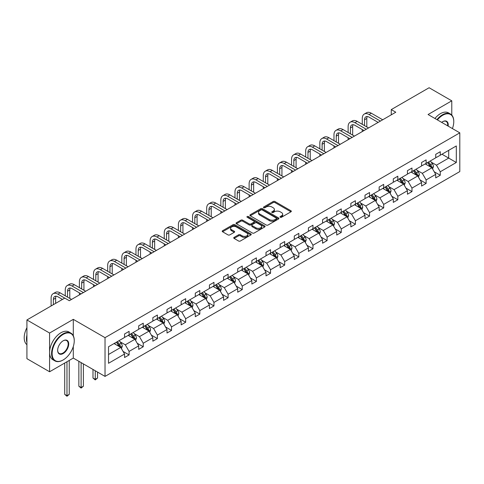 <?xml version="1.0" encoding="UTF-8"?>
<svg xmlns="http://www.w3.org/2000/svg" width="484" height="484" viewBox="0 0 484 484"><rect width="100%" height="100%" fill="white"/><g stroke="black" fill="none" stroke-linecap="round" stroke-linejoin="round"><path stroke-width="0.73" d="M280.266 217.262A0.883 0.508 0 0 0 281.507 217.262L290.963 211.798A1.258 0.726 0 0 0 291.332 211.29A1.258 0.726 0 0 0 290.963 210.776L274.948 201.525A1.258 0.726 0 0 0 273.164 201.525L263.713 206.983A0.883 0.508 0 0 0 263.453 207.346A0.883 0.508 0 0 0 263.713 207.703A0.883 0.508 0 0 0 264.954 207.703L266.182 206.995A4.029 2.323 0 0 1 271.875 206.995L273.212 207.769A4.029 2.323 0 0 1 274.392 209.415A4.029 2.323 0 0 1 273.212 211.054L271.99 211.762A0.883 0.508 0 0 0 271.73 212.125A0.883 0.508 0 0 0 271.99 212.482A0.883 0.508 0 0 0 273.23 212.482L274.458 211.774A4.029 2.323 0 0 1 280.151 211.774L281.488 212.549A4.029 2.323 0 0 1 282.668 214.188A4.029 2.323 0 0 1 281.488 215.834L280.266 216.542A0.883 0.508 0 0 0 280.006 216.899A0.883 0.508 0 0 0 280.266 217.262L280.266 216.542M234.099 237.39A1.258 0.726 0 0 0 233.73 237.904A1.258 0.726 0 0 0 234.099 238.418L238.594 241.014A1.258 0.726 0 0 0 240.373 241.014L250.875 234.946A1.258 0.726 0 0 0 251.244 234.431A1.258 0.726 0 0 0 250.875 233.923L234.855 224.673A1.258 0.726 0 0 0 233.076 224.673L222.573 230.735A1.258 0.726 0 0 0 222.204 231.249A1.258 0.726 0 0 0 222.573 231.763L228 234.897A1.258 0.726 0 0 0 229.779 234.897L234.274 232.302A1.258 0.726 0 0 0 234.643 231.788A1.258 0.726 0 0 0 234.274 231.273L231.582 229.718A3.364 1.942 0 0 1 230.596 228.345A3.364 1.942 0 0 1 232.677 226.548A3.364 1.942 0 0 1 236.343 226.972L246.888 233.058A3.364 1.942 0 0 1 247.875 234.431A3.364 1.942 0 0 1 245.799 236.228A3.364 1.942 0 0 1 242.127 235.811L240.373 234.794A1.258 0.726 0 0 0 238.594 234.794L234.099 237.39L234.099 238.418L238.594 235.841L238.594 234.794M73.296 319.343L49.586 333.034L26.922 319.948L26.922 358.68L49.586 371.766L73.296 358.081L105.028 376.401L105.028 337.663L73.296 319.343L73.296 335.763M451.778 115.089L451.778 100.829L428.068 114.52L459.8 132.84L105.028 337.663M451.778 100.829L429.108 87.743L391.26 109.596L391.26 114.835M26.922 319.948L64.771 298.09L69.309 300.709L395.791 112.215L391.26 109.596M266.267 225.03A1.258 0.726 0 0 0 268.051 225.03L278.548 218.968A1.258 0.726 0 0 0 278.917 218.453A1.258 0.726 0 0 0 278.548 217.939L262.534 208.695A1.258 0.726 0 0 0 260.749 208.695L250.252 214.757A1.258 0.726 0 0 0 249.883 215.271A1.258 0.726 0 0 0 250.252 215.785L266.267 225.03M247.53 217.449A0.883 0.508 0 0 1 248.425 217.576L248.425 216.529L264.712 225.931A1.258 0.726 0 0 1 265.081 226.445A1.258 0.726 0 0 1 264.712 226.96L254.209 233.022A1.258 0.726 0 0 1 252.43 233.022L236.41 223.771L236.41 222.743A1.258 0.726 0 0 0 236.041 223.257A1.258 0.726 0 0 0 236.41 223.771M236.41 222.743L240.905 220.153A1.258 0.726 0 0 1 242.684 220.153L249.181 223.898A1.258 0.726 0 0 0 250.96 223.898L253.943 222.18A1.258 0.726 0 0 0 254.312 221.666A1.258 0.726 0 0 0 253.943 221.152L247.179 217.249A0.883 0.508 0 0 1 246.925 216.886A0.883 0.508 0 0 1 247.463 216.421A0.883 0.508 0 0 1 248.425 216.529M49.586 333.034L49.586 371.766M108.519 346.75L124.563 337.481L124.563 333.972L129.101 331.358L129.101 334.868L138.708 329.314L138.708 325.811L143.246 323.191L143.246 326.7L152.853 321.152L152.853 317.643L157.385 315.024L157.385 318.532L166.998 312.985L166.998 309.476L171.53 306.862L171.53 310.365L181.143 304.817L181.143 301.314L185.674 298.695L185.674 302.204L195.282 296.656L195.282 293.147L199.819 290.527L199.819 294.036L209.427 288.488L209.427 284.979L213.964 282.36L213.964 285.869L223.572 280.321L223.572 276.812L228.103 274.198L228.103 277.701L237.717 272.153L237.717 268.65L242.248 266.031L242.248 269.54L251.862 263.992L251.862 260.483L256.393 257.863L256.393 261.372L266.006 255.824L266.006 252.315L270.538 249.702L270.538 253.205L280.145 247.657L280.145 244.148L284.683 241.534L284.683 245.043L294.29 239.489L294.29 235.986L298.822 233.367L298.822 236.876L308.435 231.328L308.435 227.819L312.966 225.199L312.966 228.708L322.58 223.16L322.58 219.651L327.111 217.038L327.111 220.541L336.725 214.993L336.725 211.49L341.256 208.87L341.256 212.379L350.864 206.831L350.864 203.322L355.401 200.703L355.401 204.212L365.009 198.664L365.009 195.155L369.54 192.541L369.54 196.044L379.154 190.496L379.154 186.987L383.685 184.374L383.685 187.883L393.298 182.329L393.298 178.826L397.83 176.206L397.83 179.715L407.443 174.167L407.443 170.658L411.975 168.039L411.975 171.548L421.582 166L421.582 162.491L426.12 159.877L426.12 163.38L435.727 157.832L435.727 154.329L440.265 151.71L440.265 155.219L456.309 145.95L456.309 162.491L440.265 171.759L440.265 175.262L435.727 177.882L435.727 174.373L426.12 179.921L426.12 183.43L421.582 186.05L421.582 182.541L411.975 188.088L411.975 191.597L407.443 194.211L407.443 190.708L397.83 196.256L397.83 199.765L393.298 202.379L393.298 198.876L383.685 204.423L383.685 207.926L379.154 210.546L379.154 207.037L369.54 212.585L369.54 216.094L365.009 218.714L365.009 215.205L355.401 220.752L355.401 224.261L350.864 226.875L350.864 223.372L341.256 228.92L341.256 232.423L336.725 235.042L336.725 231.533L327.111 237.087L327.111 240.59L322.58 243.21L322.58 239.701L312.966 245.249L312.966 248.758L308.435 251.377L308.435 247.868L298.822 253.416L298.822 256.925L294.29 259.539L294.29 256.036L284.683 261.584L284.683 265.087L280.145 267.706L280.145 264.197L270.538 269.745L270.538 273.254L266.006 275.874L266.006 272.365L256.393 277.913L256.393 281.422L251.862 284.035L251.862 280.532L242.248 286.08L242.248 289.589L237.717 292.203L237.717 288.694L228.103 294.248L228.103 297.751L223.572 300.37L223.572 296.861L213.964 302.409L213.964 305.918L209.427 308.538L209.427 305.029L199.819 310.577L199.819 314.086L195.282 316.699L195.282 313.196L185.674 318.744L185.674 322.247L181.143 324.867L181.143 321.358L171.53 326.906L171.53 330.415L166.998 333.034L166.998 329.525L157.385 335.073L157.385 338.582L152.853 341.196L152.853 337.693L143.246 343.241L143.246 346.75L138.708 349.363L138.708 345.854L129.101 351.408L129.101 354.911L124.563 357.531L124.563 354.022L108.519 363.29L108.519 346.75M105.028 376.401L459.8 171.572L459.8 132.84M128.193 335.388L134.903 339.26L125.289 344.808L120.044 341.783M125.289 344.808L129.101 351.408M134.903 339.26L138.708 345.854M124.563 336.646L125.289 337.064L129.101 334.868M142.338 327.22L149.048 331.098L139.434 336.646L134.189 333.615M139.434 336.646L143.246 343.241M149.048 331.098L152.853 337.693M138.708 328.479L139.434 328.896L143.246 326.7M156.477 319.059L163.187 322.931L153.579 328.479L148.334 325.448M153.579 328.479L157.385 335.073M163.187 322.931L166.998 329.525M152.853 320.311L153.579 320.729L157.385 318.532M170.622 310.891L177.332 314.763L167.724 320.311L162.473 317.28M167.724 320.311L171.53 326.906M177.332 314.763L181.143 321.358M166.998 312.15L167.724 312.567L171.53 310.365M184.767 302.724L191.476 306.596L181.869 312.15L176.618 309.119M181.869 312.15L185.674 318.744M191.476 306.596L195.282 313.196M181.143 303.982L181.869 304.4L185.674 302.204M198.912 294.556L205.621 298.434L196.008 303.982L190.763 300.951M196.008 303.982L199.819 310.577M205.621 298.434L209.427 305.029M195.282 295.815L196.008 296.232L199.819 294.036M213.057 286.395L219.766 290.267L210.153 295.815L204.907 292.784M210.153 295.815L213.964 302.409M219.766 290.267L223.572 296.861M209.427 287.647L210.153 288.071L213.964 285.869M227.202 278.227L233.911 282.099L224.298 287.647L219.052 284.622M224.298 287.647L228.103 294.248M233.911 282.099L237.717 288.694M223.572 279.486L224.298 279.903L228.103 277.701M241.341 270.06L248.05 273.938L238.443 279.486L233.191 276.455M238.443 279.486L242.248 286.08M248.05 273.938L251.862 280.532M237.717 271.318L238.443 271.736L242.248 269.54M255.485 261.898L262.195 265.77L252.588 271.318L247.336 268.287M252.588 271.318L256.393 277.913M262.195 265.77L266.006 272.365M251.862 263.151L252.588 263.568L256.393 261.372M269.63 253.731L276.34 257.603L266.726 263.151L261.481 260.12M266.726 263.151L270.538 269.745M276.34 257.603L280.145 264.197M266.006 254.983L266.726 255.407L270.538 253.205M283.775 245.563L290.485 249.435L280.871 254.989L275.626 251.958M280.871 254.989L284.683 261.584M290.485 249.435L294.29 256.036M280.145 246.822L280.871 247.239L284.683 245.043M297.92 237.396L304.63 241.274L295.016 246.822L289.771 243.791M295.016 246.822L298.822 253.416M304.63 241.274L308.435 247.868M294.29 238.654L295.016 239.072L298.822 236.876M312.059 229.234L318.768 233.107L309.161 238.654L303.91 235.623M309.161 238.654L312.966 245.249M318.768 233.107L322.58 239.701M308.435 230.487L309.161 230.91L312.966 228.708M326.204 221.067L332.913 224.939L323.306 230.487L318.055 227.462M323.306 230.487L327.111 237.087M332.913 224.939L336.725 231.533M322.58 222.325L323.306 222.743L327.111 220.541M340.349 212.899L347.058 216.778L337.445 222.325L332.199 219.294M337.445 222.325L341.256 228.92M347.058 216.778L350.864 223.372M336.725 214.158L337.445 214.575L341.256 212.379M354.494 204.738L361.203 208.61L351.59 214.158L346.344 211.127M351.59 214.158L355.401 220.752M361.203 208.61L365.009 215.205M350.864 205.99L351.59 206.408L355.401 204.212M368.639 196.571L375.348 200.443L365.735 205.99L360.489 202.959M365.735 205.99L369.54 212.585M375.348 200.443L379.154 207.037M365.009 197.823L365.735 198.246L369.54 196.044M382.777 188.403L389.487 192.275L379.879 197.823L374.628 194.798M379.879 197.823L383.685 204.423M389.487 192.275L393.298 198.876M379.154 189.661L379.879 190.079L383.685 187.883M396.922 180.236L403.632 184.114L394.024 189.661L388.773 186.63M394.024 189.661L397.83 196.256M403.632 184.114L407.443 190.708M393.298 181.494L394.024 181.911L397.83 179.715M411.067 172.074L417.777 175.946L408.169 181.494L402.918 178.463M408.169 181.494L411.975 188.088M417.777 175.946L421.582 182.541M407.443 173.326L408.169 173.744L411.975 171.548M425.212 163.907L431.922 167.779L422.308 173.326L417.063 170.301M422.308 173.326L426.12 179.921M431.922 167.779L435.727 174.373M421.582 165.165L422.308 165.582L426.12 163.38M441.983 154.221L448.692 158.099L436.453 165.165L431.208 162.134M436.453 165.165L440.265 171.759M456.309 162.491L448.692 158.099L448.692 150.349L456.309 145.95M435.727 156.998L436.453 157.415L440.265 155.219M108.519 354.494L120.758 347.427L114.049 343.555M120.758 347.427L124.563 354.022M434.233 171.784L440.265 175.262M420.088 179.951L426.12 183.43M405.943 188.119L411.975 191.597M391.804 196.28L397.83 199.765M377.659 204.448L383.685 207.926M363.514 212.615L369.54 216.094M349.369 220.777L355.401 224.261M335.224 228.944L341.256 232.423M321.086 237.112L327.111 240.59M306.941 245.279L312.966 248.758M292.796 253.441L298.822 256.925M278.651 261.608L284.683 265.087M264.506 269.776L270.538 273.254M250.361 277.937L256.393 281.422M236.222 286.104L242.248 289.589M222.077 294.272L228.103 297.751M207.932 302.439L213.964 305.918M193.788 310.601L199.819 314.086M179.643 318.768L185.674 322.247M165.504 326.936L171.53 330.415M151.359 335.103L157.385 338.582M137.214 343.265L143.246 346.75M123.069 351.432L129.101 354.911M73.296 358.081L73.296 346.514M280.617 217.383L281.488 216.88A4.029 2.323 0 0 0 282.668 215.235L282.668 214.188M274.392 209.415L274.392 210.461A4.029 2.323 0 0 1 273.212 212.101L272.341 212.609M290.951 211.811L274.948 202.572A1.258 0.726 0 0 0 273.164 202.572L264.064 207.83M278.548 217.939L278.548 218.968L262.534 209.741A1.258 0.726 0 0 0 260.749 209.741L250.264 215.791M276.328 218.816A0.883 0.508 0 0 0 276.582 218.453A0.883 0.508 0 0 0 276.328 218.096L262.261 209.977A0.883 0.508 0 0 0 261.021 209.977L259.726 210.721A4.029 2.323 0 0 0 258.547 212.367A4.029 2.323 0 0 0 259.726 214.013L269.34 219.561A4.029 2.323 0 0 0 275.033 219.561L276.328 218.816L276.328 219.863A0.883 0.508 0 0 0 276.582 219.5L276.582 218.453M258.547 212.367L258.547 213.414A4.029 2.323 0 0 0 259.726 215.059L259.726 214.013M276.328 219.863L275.033 220.607A4.029 2.323 0 0 1 269.34 220.607L259.726 215.059M236.428 223.783L240.905 221.2L240.905 220.153M254.312 221.666L254.312 222.713A1.258 0.726 0 0 1 253.943 223.227L250.96 224.951A1.258 0.726 0 0 1 249.181 224.951L242.684 221.2A1.258 0.726 0 0 0 240.905 221.2M248.425 217.576L264.694 226.966M255.921 227.795A3.364 1.942 0 0 0 259.593 228.212A3.364 1.942 0 0 0 261.669 226.421A3.364 1.942 0 0 0 260.682 225.042L256.968 222.9A1.258 0.726 0 0 0 255.189 222.9L252.206 224.618A1.258 0.726 0 0 0 251.837 225.133A1.258 0.726 0 0 0 252.206 225.647L255.921 227.795L255.921 228.841A3.364 1.942 0 0 0 259.593 229.259A3.364 1.942 0 0 0 261.669 227.468L261.669 226.421M251.837 225.133L251.837 226.179A1.258 0.726 0 0 0 252.206 226.694L252.206 225.647M255.921 228.841L252.206 226.694M247.875 234.431L247.875 235.484A3.364 1.942 0 0 1 245.799 237.275A3.364 1.942 0 0 1 242.127 236.857L240.373 235.841A1.258 0.726 0 0 0 238.594 235.841M230.596 228.345L230.596 229.392A3.364 1.942 0 0 0 231.582 230.765L231.582 229.718M234.262 232.314L231.582 230.765M250.875 233.923L250.875 234.946L234.855 225.719A1.258 0.726 0 0 0 233.076 225.719L222.592 231.769L222.573 230.735M432.611 168.97L433.446 166.563A3.4 1.96 -120 0 0 432.357 163.671L430.324 160.954M426.67 164.748L425.793 163.574M431.419 167.488L431.607 166.708A3.4 1.96 -120 0 0 430.639 164.669L428.6 161.946M427.747 162.442L429.992 165.431A1.73 0.998 60 0 1 430.306 165.958L431.607 166.708M427.511 162.576L429.55 165.292A3.4 1.96 60 0 1 430.397 166.901M362.274 124.321L362.274 118.459A9.62 5.554 60 0 1 364.264 114.061L366.527 112.748A9.62 5.554 60 0 1 371.337 113.226L382.687 119.778M364.264 114.061A9.62 5.554 60 0 1 369.074 114.533L380.424 121.085M378.155 122.398L369.074 117.152A6.413 3.703 -120 0 0 365.868 116.832A6.413 3.703 -120 0 0 364.537 119.766L364.537 125.628M367.205 116.541A6.413 3.703 -120 0 0 366.805 118.459L366.805 126.941M362.274 131.569L362.274 129.555M452.413 128.575A15.645 9.033 120 0 0 453.768 121.665A15.645 9.033 120 0 0 442.709 115.277A15.645 9.033 120 0 0 437.403 119.905M436.931 119.633A16.026 9.257 -60 0 1 442.436 114.805A16.026 9.257 -60 0 1 450.453 114.012A16.026 9.257 -60 0 1 453.768 121.351A16.026 9.257 -60 0 1 453.768 121.508M441.674 122.373A7.823 4.513 -60 0 1 442.709 121.665L442.709 121.665A7.823 4.513 -60 0 1 448.142 126.106M434.934 118.483A16.026 9.257 -60 0 1 440.44 113.655A16.026 9.257 -60 0 1 448.456 112.863L450.453 114.012M447.633 125.816A7.435 4.295 120 0 0 446.157 121.454A7.435 4.295 120 0 0 442.57 121.744M62.914 360.096L63.186 359.939A15.645 9.033 120 0 0 74.246 340.778A15.645 9.033 120 0 0 63.186 334.396A15.645 9.033 120 0 0 52.127 353.55A15.645 9.033 120 0 0 63.186 359.939L62.914 360.096A16.026 9.257 -60 0 1 54.898 360.889A16.026 9.257 -60 0 1 52.441 348.044A16.026 9.257 -60 0 1 62.914 333.924A16.026 9.257 -60 0 1 70.93 333.131A16.026 9.257 -60 0 1 74.246 340.464A16.026 9.257 -60 0 1 74.246 340.627M63.186 353.55A7.823 4.513 -60 0 1 57.656 350.362A7.823 4.513 -60 0 1 63.186 340.778L63.186 340.778A7.823 4.513 -60 0 1 68.716 343.973A7.823 4.513 -60 0 1 63.186 353.55M57.656 350.198A7.435 4.295 120 0 0 59.193 353.447A7.435 4.295 120 0 0 62.914 353.078A7.435 4.295 120 0 0 67.772 346.526A7.435 4.295 120 0 0 66.635 340.567A7.435 4.295 120 0 0 63.047 340.863M54.898 360.889L52.907 359.739A16.026 9.257 -60 0 1 50.451 346.895A16.026 9.257 -60 0 1 60.917 332.768A16.026 9.257 -60 0 1 68.934 331.976L70.93 333.131M26.922 342.454A16.026 9.257 -60 0 1 26.922 335.128M26.922 344.681A16.026 9.257 -60 0 1 26.922 327.668M418.466 177.138L419.301 174.73A3.4 1.96 -120 0 0 418.212 171.838L416.179 169.122M412.531 172.915L411.648 171.735M417.275 175.656L417.468 174.875A3.4 1.96 -120 0 0 416.494 172.83L414.455 170.114M413.608 170.604L415.847 173.599A1.73 0.998 60 0 1 416.161 174.125L417.468 174.875M413.366 170.743L415.405 173.46A3.4 1.96 60 0 1 416.252 175.063M404.321 185.305L405.156 182.898A3.4 1.96 -120 0 0 404.073 180.006L402.035 177.283M398.386 181.083L397.503 179.903M403.13 183.823L403.323 183.043A3.4 1.96 -120 0 0 402.349 180.998L400.31 178.281M399.463 178.771L401.702 181.76A1.73 0.998 60 0 1 402.016 182.286L403.323 183.043M399.227 178.911L401.26 181.627A3.4 1.96 60 0 1 402.107 183.23M348.129 132.489L348.129 126.627A9.62 5.554 60 0 1 350.12 122.222L352.388 120.915A9.62 5.554 60 0 1 357.192 121.393L368.548 127.945M350.12 122.222A9.62 5.554 60 0 1 354.929 122.7L366.279 129.252M364.01 130.565L354.929 125.32A6.413 3.703 -120 0 0 351.723 124.999A6.413 3.703 -120 0 0 350.392 127.933L350.392 133.796M353.06 124.703A6.413 3.703 -120 0 0 352.661 126.627L352.661 135.109M348.129 139.731L348.129 137.722M333.984 140.656L333.984 134.794A9.62 5.554 60 0 1 335.975 130.39L338.243 129.083A9.62 5.554 60 0 1 343.053 129.555L354.403 136.113M335.975 130.39A9.62 5.554 60 0 1 340.784 130.868L352.134 137.42M349.871 138.727L340.784 133.481A6.413 3.703 -120 0 0 337.578 133.167A6.413 3.703 -120 0 0 336.253 136.101L336.253 141.963M338.921 132.87A6.413 3.703 -120 0 0 338.516 134.794L338.516 143.27M333.984 147.898L333.984 145.89M390.177 193.473L391.011 191.065A3.4 1.96 -120 0 0 389.929 188.167L387.89 185.451M384.242 189.25L383.358 188.07M388.985 191.985L389.178 191.21A3.4 1.96 -120 0 0 388.204 189.165L386.171 186.449M385.318 186.939L387.557 189.928A1.73 0.998 60 0 1 387.872 190.454L389.178 191.21M385.082 187.072L387.115 189.795A3.4 1.96 60 0 1 387.962 191.398M319.839 148.818L319.839 142.955A9.62 5.554 60 0 1 321.83 138.557L324.099 137.244A9.62 5.554 60 0 1 328.908 137.722L340.258 144.274M321.83 138.557A9.62 5.554 60 0 1 326.639 139.029L337.989 145.587M335.727 146.894L326.639 141.649A6.413 3.703 -120 0 0 323.433 141.334A6.413 3.703 -120 0 0 322.108 144.268L322.108 150.131M324.776 141.038A6.413 3.703 -120 0 0 324.371 142.955L324.371 151.438M319.839 156.066L319.839 154.057M376.032 201.634L376.867 199.226A3.4 1.96 -120 0 0 375.784 196.335L373.751 193.618M370.097 197.411L369.213 196.238M374.846 200.152L375.033 199.372A3.4 1.96 -120 0 0 374.059 197.327L372.027 194.61M371.174 195.106L373.412 198.095A1.73 0.998 60 0 1 373.727 198.621L375.033 199.372M370.938 195.24L372.97 197.956A3.4 1.96 60 0 1 373.817 199.559M305.694 156.985L305.694 151.123A9.62 5.554 60 0 1 307.691 146.719L309.954 145.412A9.62 5.554 60 0 1 314.763 145.89L326.113 152.442M307.691 146.719A9.62 5.554 60 0 1 312.495 147.197L323.85 153.749M321.582 155.061L312.495 149.816A6.413 3.703 -120 0 0 309.288 149.495A6.413 3.703 -120 0 0 307.963 152.43L307.963 158.292M310.631 149.199A6.413 3.703 -120 0 0 310.232 151.123L310.232 159.605M305.694 164.233L305.694 162.219M361.893 209.802L362.722 207.394A3.4 1.96 -120 0 0 361.639 204.502L359.606 201.786M355.952 205.579L355.075 204.399M360.701 208.32L360.889 207.539A3.4 1.96 -120 0 0 359.921 205.494L357.882 202.778M357.029 203.268L359.273 206.263A1.73 0.998 60 0 1 359.588 206.783L360.889 207.539M356.793 203.407L358.832 206.123A3.4 1.96 60 0 1 359.679 207.727M291.556 165.153L291.556 159.29A9.62 5.554 60 0 1 293.546 154.886L295.809 153.579A9.62 5.554 60 0 1 300.618 154.057L311.968 160.609M293.546 154.886A9.62 5.554 60 0 1 298.356 155.364L309.706 161.916M307.437 163.223L298.356 157.978A6.413 3.703 -120 0 0 295.149 157.663A6.413 3.703 -120 0 0 293.818 160.597L293.818 166.46M296.486 157.367A6.413 3.703 -120 0 0 296.087 159.29L296.087 167.767M291.556 172.395L291.556 170.386M347.748 217.969L348.583 215.561A3.4 1.96 -120 0 0 347.494 212.67L345.461 209.947M341.813 213.746L340.93 212.567M346.556 216.487L346.744 215.707A3.4 1.96 -120 0 0 345.776 213.662L343.737 210.945M342.89 211.435L345.128 214.424A1.73 0.998 60 0 1 345.443 214.95L346.744 215.707M342.648 211.575L344.687 214.291A3.4 1.96 60 0 1 345.534 215.894M277.411 173.32L277.411 167.458A9.62 5.554 60 0 1 279.401 163.054L281.67 161.747A9.62 5.554 60 0 1 286.474 162.219L297.829 168.777M279.401 163.054A9.62 5.554 60 0 1 284.211 163.531L295.561 170.084M293.292 171.39L284.211 166.145A6.413 3.703 -120 0 0 281.004 165.831A6.413 3.703 -120 0 0 279.673 168.765L279.673 174.627M282.341 165.534A6.413 3.703 -120 0 0 281.942 167.458L281.942 175.934M277.411 180.562L277.411 178.554M333.603 226.131L334.438 223.723A3.4 1.96 -120 0 0 333.355 220.831L331.316 218.115M327.668 221.908L326.785 220.734M332.411 224.649L332.605 223.868A3.4 1.96 -120 0 0 331.631 221.829L329.592 219.107M328.745 219.603L330.983 222.592A1.73 0.998 60 0 1 331.298 223.118L332.605 223.868M328.509 219.736L330.542 222.452A3.4 1.96 60 0 1 331.389 224.062M263.266 181.482L263.266 175.619A9.62 5.554 60 0 1 265.256 171.221L267.525 169.908A9.62 5.554 60 0 1 272.335 170.386L283.684 176.938M265.256 171.221A9.62 5.554 60 0 1 270.066 171.693L281.416 178.251M279.147 179.558L270.066 174.313A6.413 3.703 -120 0 0 266.859 173.992A6.413 3.703 -120 0 0 265.534 176.932L265.534 182.795M268.203 173.702A6.413 3.703 -120 0 0 267.797 175.619L267.797 184.101M263.266 188.73L263.266 186.715M319.458 234.298L320.293 231.89A3.4 1.96 -120 0 0 319.21 228.999L317.171 226.282M313.523 230.075L312.64 228.896M318.266 232.816L318.46 232.036A3.4 1.96 -120 0 0 317.486 229.991L315.453 227.274M314.6 227.764L316.839 230.759A1.73 0.998 60 0 1 317.153 231.285L318.46 232.036M314.364 227.903L316.397 230.62A3.4 1.96 60 0 1 317.244 232.223M249.121 189.649L249.121 183.787A9.62 5.554 60 0 1 251.111 179.382L253.38 178.076A9.62 5.554 60 0 1 258.19 178.554L269.54 185.106M251.111 179.382A9.62 5.554 60 0 1 255.921 179.86L267.271 186.413M265.008 187.725L255.921 182.48A6.413 3.703 -120 0 0 252.715 182.159A6.413 3.703 -120 0 0 251.39 185.094L251.39 190.956M254.058 181.863A6.413 3.703 -120 0 0 253.652 183.787L253.652 192.269M249.121 196.891L249.121 194.883M305.313 242.466L306.148 240.058A3.4 1.96 -120 0 0 305.065 237.166L303.032 234.45M299.378 238.243L298.495 237.063M304.127 240.984L304.315 240.203A3.4 1.96 -120 0 0 303.341 238.158L301.308 235.442M300.455 235.932L302.694 238.921A1.73 0.998 60 0 1 303.008 239.447L304.315 240.203M300.219 236.071L302.252 238.787A3.4 1.96 60 0 1 303.099 240.391M291.174 250.633L292.003 248.225A3.4 1.96 -120 0 0 290.92 245.327L288.887 242.611M285.233 246.41L284.35 245.231M289.983 249.151L290.17 248.371A3.4 1.96 -120 0 0 289.196 246.326L287.163 243.609M286.31 244.099L288.555 247.088A1.73 0.998 60 0 1 288.869 247.614L290.17 248.371M286.074 244.232L288.113 246.955A3.4 1.96 60 0 1 288.96 248.558M277.029 258.795L277.864 256.387A3.4 1.96 -120 0 0 276.775 253.495L274.743 250.779M271.094 254.572L270.211 253.398M275.838 257.313L276.025 256.532A3.4 1.96 -120 0 0 275.057 254.493L273.018 251.771M272.171 252.267L274.41 255.256A1.73 0.998 60 0 1 274.724 255.782L276.025 256.532M271.929 252.4L273.968 255.116A3.4 1.96 60 0 1 274.815 256.726M262.885 266.962L263.719 264.554A3.4 1.96 -120 0 0 262.637 261.662L260.598 258.946M256.95 262.739L256.066 261.56M261.693 265.48L261.886 264.7A3.4 1.96 -120 0 0 260.912 262.655L258.873 259.938M258.026 260.428L260.265 263.423A1.73 0.998 60 0 1 260.58 263.949L261.886 264.7M257.791 260.567L259.823 263.284A3.4 1.96 60 0 1 260.67 264.887M248.74 275.13L249.575 272.722A3.4 1.96 -120 0 0 248.492 269.83L246.453 267.108M242.805 270.907L241.921 269.727M247.548 273.648L247.741 272.867A3.4 1.96 -120 0 0 246.767 270.822L244.735 268.106M243.882 268.596L246.12 271.584A1.73 0.998 60 0 1 246.435 272.111L247.741 272.867M243.646 268.735L245.678 271.451A3.4 1.96 60 0 1 246.525 273.055M234.595 283.297L235.43 280.889A3.4 1.96 -120 0 0 234.347 277.991L232.314 275.275M228.66 279.068L227.776 277.895M233.409 281.809L233.597 281.029A3.4 1.96 -120 0 0 232.623 278.99L230.59 276.273M229.737 276.763L231.975 279.752A1.73 0.998 60 0 1 232.29 280.278L233.597 281.029M229.501 276.896L231.533 279.613A3.4 1.96 60 0 1 232.381 281.222M220.456 291.459L221.285 289.051A3.4 1.96 -120 0 0 220.202 286.159L218.169 283.442M214.515 287.236L213.632 286.056M219.264 289.976L219.452 289.196A3.4 1.96 -120 0 0 218.478 287.151L216.445 284.435M215.592 284.925L217.836 287.919A1.73 0.998 60 0 1 218.151 288.446L219.452 289.196M215.356 285.064L217.395 287.78A3.4 1.96 60 0 1 218.242 289.384M206.311 299.626L207.146 297.218A3.4 1.96 -120 0 0 206.057 294.326L204.024 291.61M200.37 295.403L199.493 294.224M205.119 298.144L205.307 297.364A3.4 1.96 -120 0 0 204.339 295.319L202.3 292.602M201.447 293.092L203.691 296.087A1.73 0.998 60 0 1 204.006 296.607L205.307 297.364M201.211 293.231L203.25 295.948A3.4 1.96 60 0 1 204.097 297.551M192.166 307.794L193.001 305.386A3.4 1.96 -120 0 0 191.918 302.488L189.879 299.771M186.231 303.571L185.348 302.391M190.974 306.312L191.168 305.531A3.4 1.96 -120 0 0 190.194 303.486L188.155 300.77M187.308 301.26L189.547 304.248A1.73 0.998 60 0 1 189.861 304.775L191.168 305.531M187.072 301.399L189.105 304.115A3.4 1.96 60 0 1 189.952 305.719M178.021 315.955L178.856 313.547A3.4 1.96 -120 0 0 177.773 310.655L175.734 307.939M172.086 311.732L171.203 310.559M176.829 314.473L177.023 313.692A3.4 1.96 -120 0 0 176.049 311.654L174.016 308.931M173.163 309.427L175.402 312.416A1.73 0.998 60 0 1 175.716 312.942L177.023 313.692M172.927 309.56L174.96 312.277A3.4 1.96 60 0 1 175.807 313.886M234.976 197.817L234.976 191.954A9.62 5.554 60 0 1 236.972 187.55L239.235 186.243A9.62 5.554 60 0 1 244.045 186.715L255.395 193.273M236.972 187.55A9.62 5.554 60 0 1 241.776 188.028L253.132 194.58M250.863 195.887L241.776 190.642A6.413 3.703 -120 0 0 238.57 190.327A6.413 3.703 -120 0 0 237.245 193.261L237.245 199.124M239.913 190.031A6.413 3.703 -120 0 0 239.513 191.954L239.513 200.43M234.976 205.059L234.976 203.05M220.837 205.978L220.837 200.116A9.62 5.554 60 0 1 222.828 195.718L225.09 194.405A9.62 5.554 60 0 1 229.9 194.883L241.25 201.435M222.828 195.718A9.62 5.554 60 0 1 227.631 196.189L238.987 202.748M236.718 204.054L227.631 198.809A6.413 3.703 -120 0 0 224.431 198.494A6.413 3.703 -120 0 0 223.1 201.429L223.1 207.291M225.768 198.198A6.413 3.703 -120 0 0 225.369 200.116L225.369 208.598M220.837 213.226L220.837 211.218M206.692 214.146L206.692 208.283A9.62 5.554 60 0 1 208.683 203.879L210.951 202.572A9.62 5.554 60 0 1 215.755 203.05L227.111 209.602M208.683 203.879A9.62 5.554 60 0 1 213.492 204.357L224.842 210.909M222.573 212.222L213.492 206.977A6.413 3.703 -120 0 0 210.286 206.656A6.413 3.703 -120 0 0 208.955 209.59L208.955 215.453M211.623 206.359A6.413 3.703 -120 0 0 211.224 208.283L211.224 216.765M206.692 221.394L206.692 219.379M192.547 222.313L192.547 216.451A9.62 5.554 60 0 1 194.538 212.046L196.806 210.74A9.62 5.554 60 0 1 201.616 211.218L212.966 217.77M194.538 212.046A9.62 5.554 60 0 1 199.347 212.524L210.697 219.077M208.429 220.383L199.347 215.144A6.413 3.703 -120 0 0 196.141 214.823A6.413 3.703 -120 0 0 194.816 217.758L194.816 223.62M197.484 214.527A6.413 3.703 -120 0 0 197.079 216.451L197.079 224.927M192.547 229.555L192.547 227.547M178.402 230.481L178.402 224.618A9.62 5.554 60 0 1 180.393 220.214L182.662 218.907A9.62 5.554 60 0 1 187.471 219.379L198.821 225.937M180.393 220.214A9.62 5.554 60 0 1 185.203 220.692L196.552 227.244M194.29 228.551L185.203 223.305A6.413 3.703 -120 0 0 181.996 222.991A6.413 3.703 -120 0 0 180.671 225.925L180.671 231.788M183.339 222.694A6.413 3.703 -120 0 0 182.934 224.618L182.934 233.094M178.402 237.723L178.402 235.714M164.257 238.642L164.257 232.78A9.62 5.554 60 0 1 166.248 228.381L168.517 227.069A9.62 5.554 60 0 1 173.326 227.547L184.676 234.099M166.248 228.381A9.62 5.554 60 0 1 171.058 228.853L182.407 235.412M180.145 236.718L171.058 231.473A6.413 3.703 -120 0 0 167.851 231.152A6.413 3.703 -120 0 0 166.526 234.093L166.526 239.955M169.194 230.862A6.413 3.703 -120 0 0 168.795 232.78L168.795 241.262M164.257 245.89L164.257 243.882M150.113 246.81L150.113 240.947A9.62 5.554 60 0 1 152.109 236.543L154.372 235.236A9.62 5.554 60 0 1 159.182 235.714L170.531 242.266M152.109 236.543A9.62 5.554 60 0 1 156.913 237.021L168.269 243.573M166 244.886L156.913 239.641A6.413 3.703 -120 0 0 153.712 239.32A6.413 3.703 -120 0 0 152.381 242.254L152.381 248.117M155.049 239.023A6.413 3.703 -120 0 0 154.65 240.947L154.65 249.429M150.113 254.052L150.113 252.043M135.974 254.977L135.974 249.115A9.62 5.554 60 0 1 137.964 244.71L140.233 243.404A9.62 5.554 60 0 1 145.037 243.882L156.392 250.434M137.964 244.71A9.62 5.554 60 0 1 142.774 245.188L154.124 251.74M151.855 253.047L142.774 247.802A6.413 3.703 -120 0 0 139.567 247.487A6.413 3.703 -120 0 0 138.236 250.422L138.236 256.284M140.905 247.191A6.413 3.703 -120 0 0 140.505 249.115L140.505 257.591M135.974 262.219L135.974 260.211M121.829 263.139L121.829 257.276A9.62 5.554 60 0 1 123.819 252.878L126.088 251.565A9.62 5.554 60 0 1 130.892 252.043L142.248 258.595M123.819 252.878A9.62 5.554 60 0 1 128.629 253.356L139.979 259.908M137.71 261.215L128.629 255.969A6.413 3.703 -120 0 0 125.423 255.655A6.413 3.703 -120 0 0 124.098 258.589L124.098 264.452M126.766 255.358A6.413 3.703 -120 0 0 126.36 257.276L126.36 265.758M121.829 270.387L121.829 268.378M107.684 271.306L107.684 265.444A9.62 5.554 60 0 1 109.674 261.045L111.943 259.733A9.62 5.554 60 0 1 116.753 260.211L128.103 266.763M109.674 261.045A9.62 5.554 60 0 1 114.484 261.517L125.834 268.069M123.571 269.382L114.484 264.137A6.413 3.703 -120 0 0 111.278 263.816A6.413 3.703 -120 0 0 109.953 266.751L109.953 272.613M112.621 263.52A6.413 3.703 -120 0 0 112.215 265.444L112.215 273.926M107.684 278.554L107.684 276.539M163.876 324.123L164.711 321.715A3.4 1.96 -120 0 0 163.628 318.823L161.589 316.106M157.941 319.9L157.058 318.72M162.691 322.64L162.878 321.86A3.4 1.96 -120 0 0 161.904 319.815L159.871 317.099M159.018 317.589L161.257 320.583A1.73 0.998 60 0 1 161.571 321.11L162.878 321.86M158.782 317.728L160.815 320.444A3.4 1.96 60 0 1 161.662 322.048M93.539 279.474L93.539 273.611A9.62 5.554 60 0 1 95.529 269.207L97.798 267.9A9.62 5.554 60 0 1 102.608 268.378L113.958 274.93M95.529 269.207A9.62 5.554 60 0 1 100.339 269.685L111.689 276.237M109.426 277.55L100.339 272.304A6.413 3.703 -120 0 0 97.133 271.984A6.413 3.703 -120 0 0 95.808 274.918L95.808 280.781M98.476 271.687A6.413 3.703 -120 0 0 98.077 273.611L98.077 282.093M93.539 286.716L93.539 284.707M149.737 332.29L150.566 329.882A3.4 1.96 -120 0 0 149.483 326.99L147.451 324.268M143.796 328.067L142.913 326.888M148.546 330.808L148.733 330.027A3.4 1.96 -120 0 0 147.759 327.983L145.726 325.266M144.873 325.756L147.118 328.745A1.73 0.998 60 0 1 147.432 329.271L148.733 330.027M144.637 325.895L146.676 328.612A3.4 1.96 60 0 1 147.523 330.215M95.263 370.762L95.263 379.347L97.532 378.04L97.532 372.069M97.532 378.04L95.263 379.922L92.995 378.04L92.995 369.455M92.995 378.04L95.263 379.347L95.263 379.922M79.394 287.641L79.394 281.779A9.62 5.554 60 0 1 81.391 277.374L83.653 276.068A9.62 5.554 60 0 1 88.463 276.539L99.813 283.098M81.391 277.374A9.62 5.554 60 0 1 86.194 277.852L97.55 284.404M95.281 285.711L86.194 280.466A6.413 3.703 -120 0 0 82.994 280.151A6.413 3.703 -120 0 0 81.663 283.086L81.663 288.948M84.331 279.855A6.413 3.703 -120 0 0 83.932 281.779L83.932 290.255M79.394 294.883L79.394 292.874M135.593 340.458L136.428 338.05A3.4 1.96 -120 0 0 135.338 335.152L133.306 332.435M129.651 336.235L128.774 335.055M134.401 338.969L134.588 338.195A3.4 1.96 -120 0 0 133.62 336.15L131.581 333.434M130.728 333.924L132.973 336.912A1.73 0.998 60 0 1 133.288 337.439L134.588 338.195M130.492 334.057L132.531 336.779A3.4 1.96 60 0 1 133.378 338.383M81.118 362.595L81.118 387.515L83.387 386.208L83.387 363.907M83.387 386.208L81.118 388.089L78.856 386.208L78.856 361.288M78.856 386.208L81.118 387.515L81.118 388.089M65.255 295.803L65.255 289.94A9.62 5.554 60 0 1 67.246 285.542L69.508 284.229A9.62 5.554 60 0 1 74.318 284.707L85.668 291.259M67.246 285.542A9.62 5.554 60 0 1 72.055 286.014L83.405 292.572M81.137 293.879L72.055 288.633A6.413 3.703 -120 0 0 68.849 288.319A6.413 3.703 -120 0 0 67.518 291.253L67.518 297.115M70.186 288.022A6.413 3.703 -120 0 0 69.787 289.94L69.787 298.422M121.448 348.619L122.283 346.211A3.4 1.96 -120 0 0 121.2 343.319L119.161 340.603M115.513 344.396L114.629 343.223M120.256 347.137L120.449 346.356A3.4 1.96 -120 0 0 119.475 344.312L117.437 341.595M116.59 342.091L118.828 345.08A1.73 0.998 60 0 1 119.143 345.606L120.449 346.356M116.348 342.224L118.386 344.941A3.4 1.96 60 0 1 119.233 346.544M66.974 361.729L66.974 395.682L69.242 394.369L69.242 360.423M69.242 394.369L66.974 396.257L64.711 394.369L64.711 363.036M64.711 394.369L66.974 395.682L66.974 396.257M51.11 305.979L51.11 298.108A9.62 5.554 60 0 1 53.101 293.703L55.37 292.397A9.62 5.554 60 0 1 60.173 292.874L71.529 299.427M53.101 293.703A9.62 5.554 60 0 1 57.911 294.181L64.729 298.12M62.46 299.427L57.911 296.801A6.413 3.703 -120 0 0 54.704 296.48A6.413 3.703 -120 0 0 53.373 299.414L53.373 304.672M56.041 296.184A6.413 3.703 -120 0 0 55.642 298.108L55.642 303.365M281.488 216.88L281.488 215.834M271.99 212.482L271.99 211.762M273.212 212.101L273.212 211.054M263.713 207.703L263.713 206.983M273.164 202.572L273.164 201.525M274.948 202.572L274.948 201.525M290.963 211.798L290.963 210.776M250.252 215.785L250.252 214.757M260.749 209.741L260.749 208.695M262.534 209.741L262.534 208.695M269.34 220.607L269.34 219.561M275.033 220.607L275.033 219.561M242.684 221.2L242.684 220.153M249.181 224.951L249.181 223.898M250.96 224.951L250.96 223.898M253.943 223.227L253.943 222.18M264.712 226.96L264.712 225.931M240.373 235.841L240.373 234.794M242.127 236.857L242.127 235.811M234.274 232.302L234.274 231.273M233.076 225.719L233.076 224.673M234.855 225.719L234.855 224.673M431.674 167.639L433.422 166.629M430.639 164.669L432.357 163.671M428.582 165.855L429.55 165.292M371.337 113.226L369.074 114.533M366.805 118.459L364.537 119.766M417.535 175.807L419.277 174.797M416.494 172.83L418.212 171.838M414.437 174.016L415.405 173.46M403.39 183.968L405.132 182.964M402.349 180.998L404.073 180.006M400.292 182.184L401.26 181.627M357.192 121.393L354.929 122.7M352.661 126.627L350.392 127.933M343.053 129.555L340.784 130.868M338.516 134.794L336.253 136.101M389.245 192.136L390.987 191.126M388.204 189.165L389.929 188.167M386.153 190.351L387.115 189.795M328.908 137.722L326.639 139.029M324.371 142.955L322.108 144.268M375.1 200.303L376.848 199.293M374.059 197.327L375.784 196.335M372.008 198.513L372.97 197.956M314.763 145.89L312.495 147.197M310.232 151.123L307.963 152.43M360.955 208.465L362.704 207.461M359.921 205.494L361.639 204.502M357.864 206.68L358.832 206.123M300.618 154.057L298.356 155.364M296.087 159.29L293.818 160.597M346.816 216.632L348.559 215.628M345.776 213.662L347.494 212.67M343.719 214.848L344.687 214.291M286.474 162.219L284.211 163.531M281.942 167.458L279.673 168.765M332.671 224.8L334.414 223.789M331.631 221.829L333.355 220.831M329.574 223.015L330.542 222.452M272.335 170.386L270.066 171.693M267.797 175.619L265.534 176.932M318.526 232.967L320.269 231.957M317.486 229.991L319.21 228.999M315.435 231.177L316.397 230.62M258.19 178.554L255.921 179.86M253.652 183.787L251.39 185.094M304.382 241.129L306.13 240.124M303.341 238.158L305.065 237.166M301.29 239.344L302.252 238.787M290.237 249.296L291.985 248.286M289.196 246.326L290.92 245.327M287.145 247.512L288.113 246.955M276.092 257.464L277.84 256.453M275.057 254.493L276.775 253.495M273 255.679L273.968 255.116M261.953 265.625L263.695 264.621M260.912 262.655L262.637 261.662M258.855 263.841L259.823 263.284M247.808 273.793L249.55 272.788M246.767 270.822L248.492 269.83M244.716 272.008L245.678 271.451M233.663 281.96L235.412 280.95M232.623 278.99L234.347 277.991M230.572 280.175L231.533 279.613M219.518 290.128L221.267 289.117M218.478 287.151L220.202 286.159M216.427 288.337L217.395 287.78M205.373 298.289L207.122 297.285M204.339 295.319L206.057 294.326M202.282 296.504L203.25 295.948M191.234 306.457L192.977 305.452M190.194 303.486L191.918 302.488M188.137 304.672L189.105 304.115M177.09 314.624L178.832 313.614M176.049 311.654L177.773 310.655M173.992 312.839L174.96 312.277M244.045 186.715L241.776 188.028M239.513 191.954L237.245 193.261M229.9 194.883L227.631 196.189M225.369 200.116L223.1 201.429M215.755 203.05L213.492 204.357M211.224 208.283L208.955 209.59M201.616 211.218L199.347 212.524M197.079 216.451L194.816 217.758M187.471 219.379L185.203 220.692M182.934 224.618L180.671 225.925M173.326 227.547L171.058 228.853M168.795 232.78L166.526 234.093M159.182 235.714L156.913 237.021M154.65 240.947L152.381 242.254M145.037 243.882L142.774 245.188M140.505 249.115L138.236 250.422M130.892 252.043L128.629 253.356M126.36 257.276L124.098 258.589M116.753 260.211L114.484 261.517M112.215 265.444L109.953 266.751M162.945 322.792L164.687 321.781M161.904 319.815L163.628 318.823M159.853 321.001L160.815 320.444M102.608 268.378L100.339 269.685M98.077 273.611L95.808 274.918M148.8 330.953L150.548 329.949M147.759 327.983L149.483 326.99M145.708 329.168L146.676 328.612M88.463 276.539L86.194 277.852M83.932 281.779L81.663 283.086M134.655 339.121L136.403 338.11M133.62 336.15L135.338 335.152M131.563 337.336L132.531 336.779M74.318 284.707L72.055 286.014M69.787 289.94L67.518 291.253M120.516 347.288L122.258 346.278M119.475 344.312L121.2 343.319M117.418 345.497L118.386 344.941M60.173 292.874L57.911 294.181M55.642 298.108L53.373 299.414M453.768 121.665L453.768 121.351M74.246 340.778L74.246 340.464"/></g></svg>
